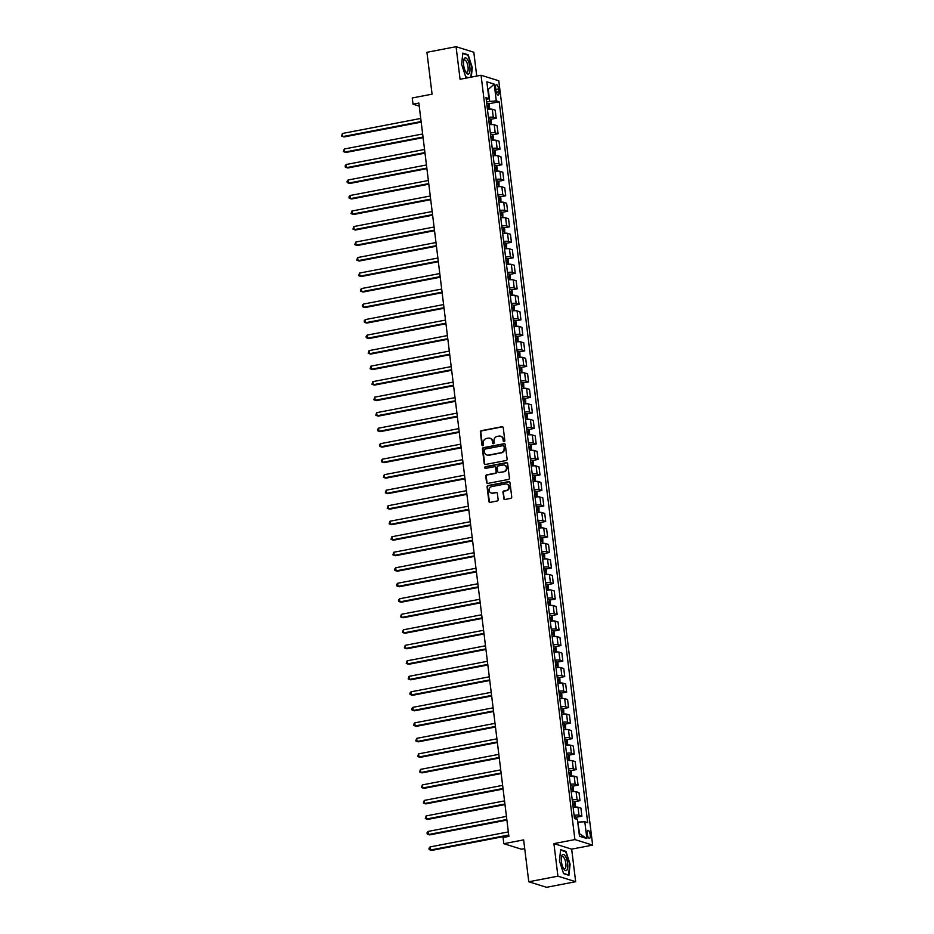 <?xml version="1.0" encoding="UTF-8"?>
<svg xmlns="http://www.w3.org/2000/svg" width="934" height="934" viewBox="0 0 934 934"><rect width="100%" height="100%" fill="white"/><g stroke="black" fill="none" stroke-linecap="round" stroke-linejoin="round"><path stroke-width="1.4" d="M504.127 441.665A0.876 0.806 -72.7 0 0 504.827 440.661L503.239 427.725A1.249 1.144 -72.7 0 0 501.943 426.721L481.349 430.679A1.249 1.144 -72.7 0 0 480.356 432.115L481.944 445.051A0.876 0.806 -72.7 0 0 482.843 445.752A0.876 0.806 -72.7 0 0 483.543 444.747L483.333 443.066A3.993 3.666 -72.7 0 1 486.521 438.466L488.237 438.139A3.993 3.666 -72.7 0 1 492.381 441.338L492.58 443.008A0.876 0.806 -72.7 0 0 493.491 443.708A0.876 0.806 -72.7 0 0 494.179 442.704L493.981 441.035A3.993 3.666 -72.7 0 1 497.157 436.435L498.873 436.096A3.993 3.666 -72.7 0 1 503.017 439.295L503.228 440.965A0.876 0.806 -72.7 0 0 504.127 441.665M590.23 834.809A4.063 1.448 79.1 0 0 587.93 830.338A4.063 1.448 79.1 0 0 587.159 833.852A4.063 1.448 79.1 0 0 589.459 838.323A4.063 1.448 79.1 0 0 590.23 834.809M503.671 498.511A1.249 1.144 -72.7 0 0 504.967 499.503L510.746 498.394A1.249 1.144 -72.7 0 0 511.739 496.958L509.976 482.586A1.249 1.144 -72.7 0 0 508.68 481.594L488.085 485.54A1.249 1.144 -72.7 0 0 487.093 486.976L488.856 501.348A1.249 1.144 -72.7 0 0 490.152 502.352L497.122 501.009A1.249 1.144 -72.7 0 0 498.126 499.573L497.367 493.421A1.249 1.144 -72.7 0 0 496.071 492.428L492.615 493.094A3.339 3.059 -72.7 0 1 489.136 489.661A3.339 3.059 -72.7 0 1 491.809 486.579L505.364 483.975A3.339 3.059 -72.7 0 1 508.843 487.396A3.339 3.059 -72.7 0 1 506.17 490.49L503.905 490.922A1.249 1.144 -72.7 0 0 502.912 492.358L504.15 498.663A1.249 1.144 -72.7 0 0 504.687 499.527M476.737 76.074L473.818 52.234L456.072 46.7L426.931 52.292L432.08 94.171L412.256 97.965L413.015 104.176L418.852 103.055L508.89 836.374L503.064 837.494L503.823 843.694L521.557 849.228L524.71 848.621M557.925 876.174L575.659 881.708L571.666 849.134L553.92 843.6L557.925 876.174L528.784 881.766L523.635 839.888L503.823 843.694M553.92 843.6L574.912 839.584L481.057 75.245L498.791 80.779L592.646 845.107L574.912 839.584M456.072 46.7L460.077 79.273L481.057 75.245M506.088 460.52A1.249 1.144 -72.7 0 0 507.092 459.084L505.317 444.712A1.249 1.144 -72.7 0 0 504.033 443.72L483.427 447.666A1.249 1.144 -72.7 0 0 482.434 449.102L484.197 463.474A1.249 1.144 -72.7 0 0 485.493 464.478L506.088 460.52M507.652 463.649L509.415 478.021A1.249 1.144 -72.7 0 1 508.423 479.457L487.817 483.415A1.249 1.144 -72.7 0 1 486.532 482.411L485.773 476.258A1.249 1.144 -72.7 0 1 486.766 474.822L495.125 473.223A1.249 1.144 -72.7 0 0 496.117 471.787L495.615 467.701A1.249 1.144 -72.7 0 0 494.319 466.708L485.622 468.378A0.876 0.806 -72.7 0 1 484.711 467.479A0.876 0.806 -72.7 0 1 485.411 466.673L506.356 462.657A1.249 1.144 -72.7 0 1 507.652 463.649M575.659 881.708L546.518 887.3L528.784 881.766M495.627 88.018L495.966 90.75A3.934 1.401 79.1 0 0 498.196 95.081A3.934 1.401 79.1 0 0 498.931 91.684L498.604 88.952A3.934 1.401 79.1 0 0 496.374 84.62A3.934 1.401 79.1 0 0 495.627 88.018M486.287 99.996L488.902 98.572L486.007 97.673L574.515 818.581L577.422 819.48L579.477 836.234L586.856 838.534L579.664 833.864L577.749 822.165M488.902 98.572L486.847 81.818L494.226 84.13L496.281 100.872L486.509 101.783M488.634 103.802L499.188 101.783L496.281 100.872M499.188 101.783L587.696 822.691L584.801 821.78L586.856 838.534M571.666 849.134L592.646 845.107M413.015 104.176L419.226 106.114M489.708 101.176L488.26 89.384L494.226 84.13M490.537 119.319L496.199 118.233L495.207 110.165L492.3 109.266A5.079 0.887 173 0 0 487.431 109.29M492.44 134.823L498.102 133.737L497.11 125.67L494.203 124.771A5.079 0.887 173 0 0 489.334 124.794M494.343 150.339L500.005 149.253L499.013 141.186L496.117 140.275A5.079 0.887 173 0 0 491.237 140.31M496.246 165.843L501.908 164.758L500.916 156.69L498.02 155.791A5.079 0.887 173 0 0 493.14 155.815M498.149 181.359L503.811 180.274L502.819 172.206L499.923 171.296A5.079 0.887 173 0 0 495.043 171.331M500.052 196.864L505.714 195.778L504.722 187.711L501.827 186.812A5.079 0.887 173 0 0 496.946 186.835M501.967 212.38L507.617 211.294L506.625 203.227L503.73 202.316A5.079 0.887 173 0 0 498.849 202.351M503.87 227.884L509.52 226.799L508.54 218.731L505.633 217.832A5.079 0.887 173 0 0 500.764 217.855M505.773 243.4L511.423 242.315L510.443 234.247L507.536 233.337A5.079 0.887 173 0 0 502.667 233.372M507.676 258.905L513.338 257.819L512.346 249.752L509.439 248.853A5.079 0.887 173 0 0 504.57 248.876M509.579 274.421L515.241 273.335L514.249 265.268L511.342 264.357A5.079 0.887 173 0 0 506.473 264.392M511.482 289.925L517.144 288.839L516.152 280.772L513.256 279.873A5.079 0.887 173 0 0 508.376 279.896M513.385 305.441L519.047 304.356L518.055 296.288L515.159 295.377A5.079 0.887 173 0 0 510.279 295.413M515.288 320.946L520.95 319.86L519.958 311.793L517.062 310.894A5.079 0.887 173 0 0 512.182 310.917M517.202 336.462L522.853 335.376L521.861 327.309L518.965 326.398A5.079 0.887 173 0 0 514.085 326.433M519.106 351.966L524.756 350.88L523.764 342.813L520.868 341.914A5.079 0.887 173 0 0 515.988 341.937M521.009 367.482L526.659 366.397L525.679 358.329L522.771 357.418A5.079 0.887 173 0 0 517.903 357.453M522.912 382.987L528.574 381.901L527.582 373.833L524.674 372.935A5.079 0.887 173 0 0 519.806 372.958M524.815 398.491L530.477 397.405L529.485 389.35L526.578 388.439A5.079 0.887 173 0 0 521.709 388.474M526.718 414.007L532.38 412.921L531.388 404.854L528.492 403.955A5.079 0.887 173 0 0 523.612 403.978M528.621 429.512L534.283 428.426L533.291 420.37L530.395 419.459A5.079 0.887 173 0 0 525.515 419.494M530.524 445.028L536.186 443.942L535.194 435.874L532.298 434.975A5.079 0.887 173 0 0 527.418 434.999M532.427 460.532L538.089 459.446L537.097 451.391L534.201 450.48A5.079 0.887 173 0 0 529.321 450.503M534.341 476.048L539.992 474.962L539 466.895L536.104 465.996A5.079 0.887 173 0 0 531.224 466.019M536.244 491.553L541.895 490.467L540.914 482.411L538.007 481.5A5.079 0.887 173 0 0 533.139 481.524M538.147 507.069L543.798 505.983L542.817 497.915L539.91 497.016A5.079 0.887 173 0 0 535.042 497.04M540.05 522.573L545.713 521.487L544.72 513.431L541.813 512.521A5.079 0.887 173 0 0 536.945 512.544M541.953 538.089L547.616 537.003L546.623 528.936L543.716 528.037A5.079 0.887 173 0 0 538.848 528.06M543.857 553.593L549.519 552.508L548.527 544.452L545.631 543.541A5.079 0.887 173 0 0 540.751 543.565M545.76 569.11L551.422 568.024L550.43 559.956L547.534 559.057A5.079 0.887 173 0 0 542.654 559.081M547.663 584.614L553.325 583.528L552.333 575.461L549.437 574.562A5.079 0.887 173 0 0 544.557 574.585M549.577 600.13L555.228 599.044L554.236 590.977L551.34 590.066A5.079 0.887 173 0 0 546.46 590.101M551.48 615.634L557.131 614.549L556.139 606.481L553.243 605.582A5.079 0.887 173 0 0 548.363 605.606M553.383 631.15L559.034 630.065L558.053 621.997L555.146 621.087A5.079 0.887 173 0 0 550.278 621.122M555.286 646.655L560.949 645.569L559.956 637.502L557.049 636.603A5.079 0.887 173 0 0 552.181 636.626M557.189 662.171L562.852 661.085L561.859 653.018L558.952 652.107A5.079 0.887 173 0 0 554.084 652.142M559.092 677.675L564.755 676.59L563.762 668.522L560.855 667.623A5.079 0.887 173 0 0 555.987 667.647M560.995 693.191L566.658 692.106L565.665 684.038L562.77 683.128A5.079 0.887 173 0 0 557.89 683.163M562.898 708.696L568.561 707.61L567.568 699.543L564.673 698.644A5.079 0.887 173 0 0 559.793 698.667M564.801 724.212L570.464 723.126L569.471 715.059L566.576 714.148A5.079 0.887 173 0 0 561.696 714.183M566.716 739.716L572.367 738.631L571.375 730.563L568.479 729.664A5.079 0.887 173 0 0 563.599 729.688M568.619 755.232L574.27 754.147L573.289 746.079L570.382 745.169A5.079 0.887 173 0 0 565.514 745.204M570.522 770.737L576.173 769.651L575.192 761.584L572.285 760.685A5.079 0.887 173 0 0 567.417 760.708M572.425 786.253L578.088 785.167L577.095 777.1L574.188 776.189A5.079 0.887 173 0 0 569.32 776.224M574.328 801.757L579.991 800.671L578.998 792.604L576.091 791.705A5.079 0.887 173 0 0 571.223 791.728M576.231 817.273L581.894 816.188L580.901 808.12L578.006 807.209A5.079 0.887 173 0 0 573.126 807.245M496.199 118.233L493.292 117.322A5.079 0.887 173 0 0 488.424 117.357M498.102 133.737L495.195 132.838A5.079 0.887 173 0 0 490.327 132.862M500.005 149.253L497.098 148.343A5.079 0.887 173 0 0 492.23 148.378M501.908 164.758L499.001 163.859A5.079 0.887 173 0 0 494.133 163.882M503.811 180.274L500.916 179.363A5.079 0.887 173 0 0 496.036 179.398M505.714 195.778L502.819 194.879A5.079 0.887 173 0 0 497.939 194.902M507.617 211.294L504.722 210.383A5.079 0.887 173 0 0 499.842 210.419M509.52 226.799L506.625 225.9A5.079 0.887 173 0 0 501.745 225.923M511.423 242.315L508.528 241.404A5.079 0.887 173 0 0 503.648 241.439M513.338 257.819L510.431 256.92A5.079 0.887 173 0 0 505.563 256.943M515.241 273.335L512.334 272.424A5.079 0.887 173 0 0 507.466 272.448M517.144 288.839L514.237 287.941A5.079 0.887 173 0 0 509.369 287.964M519.047 304.356L516.152 303.445A5.079 0.887 173 0 0 511.272 303.468M520.95 319.86L518.055 318.961A5.079 0.887 173 0 0 513.175 318.984M522.853 335.376L519.958 334.465A5.079 0.887 173 0 0 515.078 334.489M524.756 350.88L521.861 349.981A5.079 0.887 173 0 0 516.981 350.005M526.659 366.397L523.764 365.486A5.079 0.887 173 0 0 518.884 365.509M528.574 381.901L525.667 381.002A5.079 0.887 173 0 0 520.798 381.025M530.477 397.405L527.57 396.506A5.079 0.887 173 0 0 522.701 396.53M532.38 412.921L529.473 412.022A5.079 0.887 173 0 0 524.604 412.046M534.283 428.426L531.376 427.527A5.079 0.887 173 0 0 526.507 427.55M536.186 443.942L533.291 443.031A5.079 0.887 173 0 0 528.411 443.066M538.089 459.446L535.194 458.547A5.079 0.887 173 0 0 530.314 458.571M539.992 474.962L537.097 474.052A5.079 0.887 173 0 0 532.217 474.087M541.895 490.467L539 489.568A5.079 0.887 173 0 0 534.12 489.591M543.798 505.983L540.903 505.072A5.079 0.887 173 0 0 536.023 505.107M545.713 521.487L542.806 520.588A5.079 0.887 173 0 0 537.937 520.612M547.616 537.003L544.709 536.093A5.079 0.887 173 0 0 539.84 536.128M549.519 552.508L546.612 551.609A5.079 0.887 173 0 0 541.743 551.632M551.422 568.024L548.515 567.113A5.079 0.887 173 0 0 543.646 567.148M553.325 583.528L550.43 582.629A5.079 0.887 173 0 0 545.549 582.653M555.228 599.044L552.333 598.134A5.079 0.887 173 0 0 547.452 598.169M557.131 614.549L554.236 613.65A5.079 0.887 173 0 0 549.355 613.673M559.034 630.065L556.139 629.154A5.079 0.887 173 0 0 551.258 629.189M560.949 645.569L558.042 644.67A5.079 0.887 173 0 0 553.173 644.694M562.852 661.085L559.945 660.175A5.079 0.887 173 0 0 555.076 660.21M564.755 676.59L561.848 675.691A5.079 0.887 173 0 0 556.979 675.714M566.658 692.106L563.751 691.195A5.079 0.887 173 0 0 558.882 691.23M568.561 707.61L565.665 706.711A5.079 0.887 173 0 0 560.785 706.734M570.464 723.126L567.568 722.216A5.079 0.887 173 0 0 562.688 722.251M572.367 738.631L569.471 737.732A5.079 0.887 173 0 0 564.591 737.755M574.27 754.147L571.375 753.236A5.079 0.887 173 0 0 566.494 753.259M576.173 769.651L573.278 768.752A5.079 0.887 173 0 0 568.397 768.775M578.088 785.167L575.181 784.256A5.079 0.887 173 0 0 570.312 784.28M579.991 800.671L577.084 799.773A5.079 0.887 173 0 0 572.215 799.796M581.894 816.188L578.987 815.277A5.079 0.887 173 0 0 574.118 815.3M578.216 822.083L584.801 821.78M471.273 77.125L472.3 67.575L468.168 54.767L462.82 53.098L461.618 64.236L465.762 77.043L468.016 77.744M568.911 875.31L570.114 864.172L565.969 851.364L560.634 849.695L559.431 860.833L563.576 873.64L568.911 875.31M467.222 54.943L468.168 54.767M565.035 851.539L565.969 851.364M504.021 441.677A0.876 0.806 -72.7 0 1 503.706 441.117L503.496 439.447A3.993 3.666 -72.7 0 0 500.776 436.271M490.14 438.315A3.993 3.666 -72.7 0 1 492.86 441.49L493.059 443.16A0.876 0.806 -72.7 0 0 493.374 443.72M502.69 426.861A1.249 1.144 -72.7 0 0 502.422 426.873L481.827 430.831A1.249 1.144 -72.7 0 0 480.835 432.267L482.423 445.203A0.876 0.806 -72.7 0 0 482.738 445.763M504.78 443.848A1.249 1.144 -72.7 0 0 504.512 443.86L483.917 447.818A1.249 1.144 -72.7 0 0 482.913 449.254L484.676 463.626A1.249 1.144 -72.7 0 0 485.225 464.49M503.881 446.359A0.876 0.806 -72.7 0 0 502.982 445.658L484.898 449.126A0.876 0.806 -72.7 0 0 484.209 450.141L484.419 451.904A3.993 3.666 -72.7 0 0 488.564 455.091L500.916 452.721A3.993 3.666 -72.7 0 0 504.103 448.122L504.36 446.51A0.876 0.806 -72.7 0 0 503.566 445.798M487.139 455.068A3.993 3.666 -72.7 0 0 489.042 455.243L488.564 455.091M504.36 446.51L504.582 448.273A3.993 3.666 -72.7 0 1 501.395 452.873L489.042 455.243M495.067 466.837A1.249 1.144 -72.7 0 1 496.094 467.852L496.596 471.939A1.249 1.144 -72.7 0 1 495.604 473.375L487.244 474.974A1.249 1.144 -72.7 0 0 486.252 476.41L487.011 482.563A1.249 1.144 -72.7 0 0 487.548 483.427M507.104 462.785A1.249 1.144 -72.7 0 0 506.835 462.797L485.89 466.825A0.876 0.806 -72.7 0 0 485.517 468.389M503.788 471.565A3.339 3.059 -72.7 0 0 504.383 465.12A3.339 3.059 -72.7 0 0 502.982 465.039L498.207 465.961A1.249 1.144 -72.7 0 0 497.215 467.397L497.717 471.483A1.249 1.144 -72.7 0 0 499.013 472.476L504.267 471.705A3.339 3.059 -72.7 0 0 504.617 465.202M498.733 472.499A1.249 1.144 -72.7 0 0 499.492 472.627L499.013 472.476M504.267 471.705L499.492 472.627M506.999 484.127A3.339 3.059 -72.7 0 1 506.648 490.642L504.395 491.074A1.249 1.144 -72.7 0 0 503.391 492.51L504.15 498.663M491.459 493.082A3.339 3.059 -72.7 0 0 493.094 493.234L492.615 493.094M496.818 492.557A1.249 1.144 -72.7 0 0 496.549 492.58L493.094 493.234M509.427 481.722A1.249 1.144 -72.7 0 0 509.158 481.746L488.564 485.692A1.249 1.144 -72.7 0 0 487.571 487.128L489.334 501.5A1.249 1.144 -72.7 0 0 489.871 502.364M489.533 109.103L489.451 104.935L488.342 103.394A3.362 0.584 173 0 0 486.696 103.289M420.732 118.455L342.393 133.48L342.778 136.586L343.981 136.959L421.187 122.144M487.163 107.141A3.362 0.584 -7 0 1 488.307 107.165L488.12 105.67A3.362 0.584 173 0 0 486.976 105.647M342.393 133.48L341.505 136.06L342.778 136.586L421.117 121.548M491.436 124.607L491.354 120.451L490.245 118.91A3.362 0.584 173 0 0 488.599 118.805M422.647 133.959L344.296 148.996L344.681 152.09L345.884 152.464L423.09 137.648M489.066 122.646A3.362 0.584 -7 0 1 490.21 122.669L490.023 121.186A3.362 0.584 173 0 0 488.891 121.163M344.296 148.996L343.408 151.565L344.681 152.09L423.02 137.065M493.339 140.123L493.257 135.955L492.171 134.461A3.362 0.584 173 0 0 490.502 134.309M424.55 149.475L346.21 164.501L346.584 167.606L347.787 167.98L425.005 153.164M492.171 134.461L492.872 140.147M490.969 138.162A3.362 0.584 -7 0 1 492.113 138.185L491.926 136.691A3.362 0.584 173 0 0 490.794 136.668M346.21 164.501L345.16 165.832L345.311 167.081L346.584 167.606L424.923 152.569M495.242 155.628L495.16 151.471L494.051 149.93A3.362 0.584 173 0 0 492.405 149.825M426.453 164.979L348.113 180.005L348.487 183.111L349.69 183.484L426.908 168.669M492.872 153.666A3.362 0.584 -7 0 1 494.016 153.69L493.841 152.207A3.362 0.584 173 0 0 492.697 152.184M348.113 180.005L347.063 181.348L347.226 182.585L348.487 183.111L426.826 168.085M497.145 171.144L497.063 166.976L495.954 165.435A3.362 0.584 173 0 0 494.308 165.33M428.356 180.495L350.017 195.521L350.39 198.627L351.593 199L428.811 184.185M494.786 169.182A3.362 0.584 -7 0 1 495.919 169.206L495.744 167.711A3.362 0.584 173 0 0 494.6 167.688M350.017 195.521L348.977 196.852L349.129 198.09L350.39 198.627L428.741 183.589M469.148 73.424A8.254 2.93 79.1 0 0 468.938 62.765A8.254 2.93 79.1 0 0 464.315 58.48A8.254 2.93 79.1 0 0 463.673 60.208A8.254 2.93 79.1 0 0 466.008 72.42A8.254 2.93 79.1 0 0 469.148 73.424M465.541 71.614A6.246 2.218 79.1 0 0 466.848 72.292A6.246 2.218 79.1 0 0 467.502 71.813A6.246 2.218 79.1 0 0 467.619 64.715A6.246 2.218 79.1 0 0 464.49 60.021A6.246 2.218 79.1 0 0 463.836 60.5A6.246 2.218 79.1 0 0 463.533 61.13M462.774 53.565L467.899 55.153L471.903 67.563L470.864 77.195M468.494 77.662L465.681 76.775M561.427 861.58A8.254 2.93 79.1 0 0 563.821 869.017A8.254 2.93 79.1 0 0 566.95 870.033A8.254 2.93 79.1 0 0 567.662 863.518A8.254 2.93 79.1 0 0 564.626 855.24A8.254 2.93 79.1 0 0 561.474 856.805A8.254 2.93 79.1 0 0 561.427 861.58M563.354 868.211A6.246 2.218 79.1 0 0 564.65 868.889A6.246 2.218 79.1 0 0 565.841 863.483A6.246 2.218 79.1 0 0 562.303 856.618A6.246 2.218 79.1 0 0 561.346 857.727M560.587 850.15L565.7 851.75L569.717 864.16L568.549 874.96L563.482 873.372M499.048 186.648L498.966 182.492L497.892 180.986A3.362 0.584 173 0 0 496.211 180.846M430.259 196L351.92 211.026L352.305 214.131L353.496 214.505L430.714 199.689M497.892 180.986L498.581 186.683M496.69 184.687A3.362 0.584 -7 0 1 497.822 184.71L497.647 183.227A3.362 0.584 173 0 0 496.503 183.204M351.92 211.026L351.032 213.606L352.305 214.131L430.644 199.105M500.951 202.164L500.869 197.996L499.76 196.455A3.362 0.584 173 0 0 498.114 196.35M432.162 211.516L353.823 226.542L354.208 229.647L355.399 230.021L432.617 215.205M498.593 200.203A3.362 0.584 -7 0 1 499.737 200.226L499.55 198.732A3.362 0.584 173 0 0 498.406 198.708M353.823 226.542L352.935 229.11L354.208 229.647L432.547 214.61M502.854 217.669L502.784 213.512L501.663 211.971A3.362 0.584 173 0 0 500.017 211.866M434.065 227.02L355.726 242.046L356.111 245.152L357.302 245.525L434.52 230.71M500.496 215.707A3.362 0.584 -7 0 1 501.64 215.731L501.453 214.236A3.362 0.584 173 0 0 500.309 214.225M355.726 242.046L354.838 244.626L356.111 245.152L434.45 230.126M504.757 233.185L504.687 229.017L503.566 227.476A3.362 0.584 173 0 0 501.932 227.371M435.968 242.536L357.629 257.562L358.014 260.668L359.216 261.041L436.423 246.226M502.399 231.223A3.362 0.584 -7 0 1 503.543 231.235L503.356 229.752A3.362 0.584 173 0 0 502.212 229.729M357.629 257.562L356.741 260.131L358.014 260.668L436.353 245.63M506.672 248.689L506.59 244.533L505.481 242.992A3.362 0.584 173 0 0 503.835 242.887M437.883 258.041L359.532 273.067L359.917 276.172L361.119 276.546L438.326 261.73M504.302 246.728A3.362 0.584 -7 0 1 505.446 246.751L505.259 245.257A3.362 0.584 173 0 0 504.127 245.245M359.532 273.067L358.644 275.647L359.917 276.172L438.256 261.146M508.575 264.205L508.493 260.037L507.384 258.496A3.362 0.584 173 0 0 505.738 258.391M439.786 273.545L361.446 288.583L361.82 291.688L363.022 292.062L440.229 277.246M506.205 262.244A3.362 0.584 -7 0 1 507.349 262.256L507.162 260.773A3.362 0.584 173 0 0 506.03 260.749M361.446 288.583L360.396 289.914L360.547 291.151L361.82 291.688L440.159 276.651M510.478 279.71L510.396 275.553L509.287 274.012A3.362 0.584 173 0 0 507.641 273.907M441.689 289.061L363.349 304.087L363.723 307.193L364.925 307.566L442.144 292.751M508.108 277.748A3.362 0.584 -7 0 1 509.252 277.772L509.077 276.277A3.362 0.584 173 0 0 507.933 276.266M363.349 304.087L362.299 305.43L362.45 306.667L363.723 307.193L442.062 292.167M512.381 295.226L512.299 291.058L511.213 289.552A3.362 0.584 173 0 0 509.544 289.412M443.592 304.566L365.252 319.603L365.626 322.709L366.828 323.082L444.047 308.267M511.213 289.552L511.914 295.249M510.022 293.264A3.362 0.584 -7 0 1 511.155 293.276L510.98 291.793A3.362 0.584 173 0 0 509.836 291.77M365.252 319.603L364.213 320.934L364.365 322.172L365.626 322.709L443.977 307.671M514.284 310.73L514.202 306.574L513.093 305.033A3.362 0.584 173 0 0 511.447 304.928M445.495 320.082L367.155 335.108L367.529 338.213L368.732 338.587L445.95 323.771M511.925 308.769A3.362 0.584 -7 0 1 513.058 308.792L512.883 307.298A3.362 0.584 173 0 0 511.739 307.286M367.155 335.108L366.116 336.45L366.268 337.688L367.529 338.213L445.88 323.187M516.187 326.246L516.105 322.078L514.996 320.537A3.362 0.584 173 0 0 513.35 320.432M447.398 335.586L369.058 350.624L369.444 353.729L370.635 354.103L447.853 339.287M513.828 324.285A3.362 0.584 -7 0 1 514.973 324.296L514.786 322.814A3.362 0.584 173 0 0 513.642 322.79M369.058 350.624L368.171 353.192L369.444 353.729L447.783 338.692M518.09 341.751L518.02 337.594L516.934 336.088A3.362 0.584 173 0 0 515.253 335.948M449.301 351.102L370.961 366.128L371.347 369.234L372.538 369.607L449.756 354.792M516.934 336.088L517.634 341.774M515.731 339.789A3.362 0.584 -7 0 1 516.876 339.813L516.689 338.318A3.362 0.584 173 0 0 515.545 338.306M370.961 366.128L370.074 368.708L371.347 369.234L449.686 354.208M519.993 357.267L519.923 353.099L518.802 351.558A3.362 0.584 173 0 0 517.167 351.453M451.204 366.607L372.864 381.644L373.25 384.738L374.441 385.112L451.659 370.308M517.634 355.305A3.362 0.584 -7 0 1 518.779 355.317L518.592 353.834A3.362 0.584 173 0 0 517.448 353.811M372.864 381.644L371.977 384.213L373.25 384.738L451.589 369.712M521.908 372.771L521.826 368.615L520.717 367.074A3.362 0.584 173 0 0 519.071 366.969M453.107 382.123L374.767 397.148L375.153 400.254L376.355 400.628L453.562 385.812M519.538 370.81A3.362 0.584 -7 0 1 520.682 370.833L520.495 369.339A3.362 0.584 173 0 0 519.351 369.327M374.767 397.148L373.88 399.729L375.153 400.254L453.492 385.228M523.811 388.287L523.729 384.119L522.643 382.613A3.362 0.584 173 0 0 520.974 382.473M455.021 397.627L376.671 412.665L377.056 415.758L378.258 416.132L455.465 401.328M522.643 382.613L523.344 388.311M521.441 386.326A3.362 0.584 -7 0 1 522.585 386.337L522.398 384.855A3.362 0.584 173 0 0 521.265 384.831M376.671 412.665L375.783 415.233L377.056 415.758L455.395 400.733M525.714 403.792L525.632 399.624L524.523 398.094A3.362 0.584 173 0 0 522.877 397.989M456.924 413.143L378.585 428.169L378.959 431.274L380.161 431.648L457.38 416.833M523.344 401.83A3.362 0.584 -7 0 1 524.488 401.853L524.301 400.359A3.362 0.584 173 0 0 523.168 400.347M378.585 428.169L377.534 429.5L377.686 430.749L378.959 431.274L457.298 416.249M527.617 419.308L527.535 415.14L526.426 413.599A3.362 0.584 173 0 0 524.78 413.493M458.827 428.648L380.488 443.685L380.862 446.779L382.064 447.152L459.283 432.349M525.247 417.346A3.362 0.584 -7 0 1 526.391 417.358L526.216 415.875A3.362 0.584 173 0 0 525.071 415.852M380.488 443.685L379.438 445.016L379.601 446.254L380.862 446.779L459.201 431.753M529.52 434.812L529.438 430.644L528.329 429.115A3.362 0.584 173 0 0 526.683 429.01M460.731 444.164L382.391 459.189L382.765 462.295L383.967 462.669L461.186 447.853M527.161 432.851A3.362 0.584 -7 0 1 528.294 432.874L528.119 431.38A3.362 0.584 173 0 0 526.974 431.368M382.391 459.189L381.352 460.52L381.504 461.77L382.765 462.295L461.116 447.269M531.423 450.328L531.341 446.16L530.232 444.619A3.362 0.584 173 0 0 528.586 444.514M462.634 459.668L384.294 474.706L384.68 477.799L385.87 478.173L463.089 463.369M529.064 448.367A3.362 0.584 -7 0 1 530.197 448.378L530.022 446.896A3.362 0.584 173 0 0 528.877 446.872M384.294 474.706L383.407 477.274L384.68 477.799L463.019 462.774M533.326 465.832L533.244 461.665L532.135 460.135A3.362 0.584 173 0 0 530.489 460.03M464.537 475.184L386.197 490.21L386.583 493.315L387.773 493.689L464.992 478.873M530.967 463.871A3.362 0.584 -7 0 1 532.111 463.894L531.925 462.4A3.362 0.584 173 0 0 530.781 462.377M386.197 490.21L385.31 492.79L386.583 493.315L464.922 478.278M535.229 481.349L535.159 477.181L534.038 475.639A3.362 0.584 173 0 0 532.392 475.534M466.44 490.689L388.1 505.726L388.486 508.82L389.676 509.193L466.895 494.378M532.87 479.387A3.362 0.584 -7 0 1 534.014 479.399L533.828 477.916A3.362 0.584 173 0 0 532.684 477.893M388.1 505.726L387.213 508.294L388.486 508.82L466.825 493.794M537.132 496.853L537.062 492.685L535.941 491.144A3.362 0.584 173 0 0 534.306 491.05M468.343 506.205L390.003 521.23L390.389 524.336L391.591 524.71L468.798 509.894M534.773 494.892A3.362 0.584 -7 0 1 535.918 494.915L535.731 493.421A3.362 0.584 173 0 0 534.587 493.397M390.003 521.23L389.116 523.811L390.389 524.336L468.728 509.299M539.046 512.369L538.965 508.201L537.856 506.66A3.362 0.584 173 0 0 536.209 506.555M470.257 521.709L391.906 536.746L392.292 539.84L393.494 540.214L470.701 525.398M536.676 510.396A3.362 0.584 -7 0 1 537.821 510.419L537.634 508.937A3.362 0.584 173 0 0 536.49 508.913M391.906 536.746L391.019 539.315L392.292 539.84L470.631 524.815M540.949 527.873L540.868 523.705L539.759 522.164A3.362 0.584 173 0 0 538.112 522.059M472.16 537.225L393.809 552.251L394.195 555.356L395.397 555.73L472.604 540.914M538.579 525.912A3.362 0.584 -7 0 1 539.724 525.935L539.537 524.441A3.362 0.584 173 0 0 538.404 524.418M393.809 552.251L392.922 554.831L394.195 555.356L472.534 540.319M542.852 543.378L542.771 539.222L541.685 537.715A3.362 0.584 173 0 0 540.015 537.575M474.063 552.73L395.724 567.767L396.098 570.861L397.3 571.234L474.519 556.419M541.685 537.715L542.385 543.413M540.482 541.416A3.362 0.584 -7 0 1 541.627 541.44L541.451 539.957A3.362 0.584 173 0 0 540.307 539.934M395.724 567.767L394.673 569.098L394.825 570.335L396.098 570.861L474.437 555.835M544.755 558.894L544.674 554.726L543.565 553.185A3.362 0.584 173 0 0 541.918 553.08M475.966 568.246L397.627 583.271L398.001 586.377L399.203 586.75L476.422 571.935M542.397 556.933A3.362 0.584 -7 0 1 543.53 556.956L543.354 555.461A3.362 0.584 173 0 0 542.21 555.438M397.627 583.271L396.588 584.602L396.74 585.851L398.001 586.377L476.352 571.339M546.659 574.398L546.577 570.242L545.468 568.701A3.362 0.584 173 0 0 543.822 568.596M477.869 583.75L399.53 598.787L399.904 601.881L401.106 602.255L478.325 587.439M544.3 572.437A3.362 0.584 -7 0 1 545.433 572.46L545.258 570.978A3.362 0.584 173 0 0 544.113 570.954M399.53 598.787L398.491 600.118L398.643 601.356L399.904 601.881L478.255 586.856M548.562 589.914L548.48 585.746L547.371 584.205A3.362 0.584 173 0 0 545.725 584.1M479.772 599.266L401.433 614.292L401.818 617.397L403.009 617.771L480.228 602.955M546.203 587.953A3.362 0.584 -7 0 1 547.347 587.976L547.161 586.482A3.362 0.584 173 0 0 546.016 586.459M401.433 614.292L400.546 616.872L401.818 617.397L480.158 602.36M550.465 605.419L550.395 601.263L549.274 599.721A3.362 0.584 173 0 0 547.628 599.616M481.675 614.77L403.336 629.808L403.721 632.902L404.912 633.275L482.131 618.46M548.106 603.457A3.362 0.584 -7 0 1 549.25 603.481L549.064 601.998A3.362 0.584 173 0 0 547.919 601.975M403.336 629.808L402.449 632.376L403.721 632.902L482.061 617.876M552.368 620.935L552.298 616.767L551.177 615.226A3.362 0.584 173 0 0 549.542 615.121M483.578 630.287L405.239 645.312L405.625 648.418L406.815 648.791L484.034 633.976M550.009 618.973A3.362 0.584 -7 0 1 551.153 618.997L550.967 617.502A3.362 0.584 173 0 0 549.822 617.479M405.239 645.312L404.352 647.881L405.625 648.418L483.964 633.38M554.282 636.439L554.201 632.283L553.091 630.742A3.362 0.584 173 0 0 551.445 630.637M485.482 645.791L407.142 660.817L407.528 663.922L408.73 664.296L485.937 649.48M551.912 634.478A3.362 0.584 -7 0 1 553.056 634.501L552.87 633.019A3.362 0.584 173 0 0 551.725 632.995M407.142 660.817L406.255 663.397L407.528 663.922L485.867 648.896M556.185 651.955L556.104 647.787L554.994 646.246A3.362 0.584 173 0 0 553.348 646.141M487.396 661.307L409.045 676.333L409.431 679.438L410.633 679.812L487.84 664.996M553.815 649.994A3.362 0.584 -7 0 1 554.959 650.017L554.773 648.523A3.362 0.584 173 0 0 553.64 648.5M409.045 676.333L408.158 678.901L409.431 679.438L487.77 664.401M558.088 667.46L558.007 663.303L556.898 661.762A3.362 0.584 173 0 0 555.251 661.657M489.299 676.811L410.96 691.837L411.334 694.943L412.536 695.316L489.755 680.501M555.718 665.498A3.362 0.584 -7 0 1 556.862 665.522L556.676 664.027A3.362 0.584 173 0 0 555.543 664.016M410.96 691.837L409.909 693.18L410.061 694.417L411.334 694.943L489.673 679.917M559.991 682.976L559.91 678.808L558.801 677.267A3.362 0.584 173 0 0 557.154 677.162M491.202 692.327L412.863 707.353L413.237 710.459L414.439 710.832L491.658 696.017M557.621 681.014A3.362 0.584 -7 0 1 558.765 681.038L558.59 679.543A3.362 0.584 173 0 0 557.446 679.52M412.863 707.353L411.812 708.684L411.976 709.922L413.237 710.459L491.576 695.421M561.894 698.48L561.813 694.324L560.704 692.783A3.362 0.584 173 0 0 559.057 692.678M493.105 707.832L414.766 722.858L415.14 725.963L416.342 726.337L493.561 711.521M559.536 696.519A3.362 0.584 -7 0 1 560.669 696.542L560.493 695.048A3.362 0.584 173 0 0 559.349 695.036M414.766 722.858L413.727 724.2L413.879 725.438L415.14 725.963L493.491 710.937M563.797 713.996L563.716 709.828L562.607 708.287A3.362 0.584 173 0 0 560.96 708.182M495.008 723.348L416.669 738.374L417.054 741.479L418.245 741.853L495.464 727.037M561.439 712.035A3.362 0.584 -7 0 1 562.572 712.047L562.396 710.564A3.362 0.584 173 0 0 561.252 710.541M416.669 738.374L415.782 740.942L417.054 741.479L495.394 726.442M565.7 729.501L565.619 725.344L564.51 723.803A3.362 0.584 173 0 0 562.863 723.698M496.911 738.852L418.572 753.878L418.957 756.984L420.148 757.357L497.367 742.542M563.342 727.539A3.362 0.584 -7 0 1 564.486 727.563L564.299 726.068A3.362 0.584 173 0 0 563.155 726.057M418.572 753.878L417.685 756.458L418.957 756.984L497.297 741.958M567.603 745.017L567.533 740.849L566.413 739.308A3.362 0.584 173 0 0 564.766 739.203M498.814 754.357L420.475 769.394L420.86 772.5L422.051 772.873L499.27 758.058M565.245 743.055A3.362 0.584 -7 0 1 566.389 743.067L566.202 741.584A3.362 0.584 173 0 0 565.058 741.561M420.475 769.394L419.588 771.963L420.86 772.5L499.2 757.462M569.506 760.521L569.436 756.365L568.351 754.859A3.362 0.584 173 0 0 566.681 754.719M500.717 769.873L422.378 784.899L422.763 788.004L423.966 788.378L501.173 773.562M568.351 754.859L569.051 760.556M567.148 758.56A3.362 0.584 -7 0 1 568.292 758.583L568.106 757.089A3.362 0.584 173 0 0 566.961 757.077M422.378 784.899L421.491 787.479L422.763 788.004L501.103 772.978M571.421 776.037L571.339 771.869L570.23 770.328A3.362 0.584 173 0 0 568.584 770.223M502.632 785.377L424.281 800.415L424.666 803.52L425.869 803.894L503.076 789.078M569.051 774.076A3.362 0.584 -7 0 1 570.195 774.088L570.009 772.605A3.362 0.584 173 0 0 568.864 772.581M424.281 800.415L423.394 802.983L424.666 803.52L503.006 788.483M573.324 791.542L573.242 787.385L572.133 785.844A3.362 0.584 173 0 0 570.487 785.739M504.535 800.893L426.184 815.919L426.569 819.025L427.772 819.398L504.979 804.583M570.954 789.58A3.362 0.584 -7 0 1 572.098 789.604L571.912 788.109A3.362 0.584 173 0 0 570.779 788.098M426.184 815.919L425.297 818.499L426.569 819.025L504.909 803.999M575.227 807.058L575.146 802.89L574.06 801.384A3.362 0.584 173 0 0 572.39 801.244M506.438 816.398L428.099 831.435L428.472 834.529L429.675 834.914L506.893 820.099M574.06 801.384L574.76 807.081M572.857 805.096A3.362 0.584 -7 0 1 574.001 805.108L573.826 803.625A3.362 0.584 173 0 0 572.682 803.602M428.099 831.435L427.048 832.766L427.2 834.004L428.472 834.529L506.812 819.503M577.177 819.41L575.939 816.865A3.362 0.584 173 0 0 574.293 816.76M508.341 831.914L430.002 846.94L430.376 850.045L431.578 850.419L508.796 835.603M430.002 846.94L428.963 848.27L429.115 849.52L430.376 850.045L508.726 835.019M493.292 117.322L492.3 109.266M495.195 132.838L494.203 124.771M497.098 148.343L496.117 140.275M499.001 163.859L498.02 155.791M500.916 179.363L499.923 171.296M502.819 194.879L501.827 186.812M504.722 210.383L503.73 202.316M506.625 225.9L505.633 217.832M508.528 241.404L507.536 233.337M510.431 256.92L509.439 248.853M512.334 272.424L511.342 264.357M514.237 287.941L513.256 279.873M516.152 303.445L515.159 295.377M518.055 318.961L517.062 310.894M519.958 334.465L518.965 326.398M521.861 349.981L520.868 341.914M523.764 365.486L522.771 357.418M525.667 381.002L524.674 372.935M527.57 396.506L526.578 388.439M529.473 412.022L528.492 403.955M531.376 427.527L530.395 419.459M533.291 443.031L532.298 434.975M535.194 458.547L534.201 450.48M537.097 474.052L536.104 465.996M539 489.568L538.007 481.5M540.903 505.072L539.91 497.016M542.806 520.588L541.813 512.521M544.709 536.093L543.716 528.037M546.612 551.609L545.631 543.541M548.515 567.113L547.534 559.057M550.43 582.629L549.437 574.562M552.333 598.134L551.34 590.066M554.236 613.65L553.243 605.582M556.139 629.154L555.146 621.087M558.042 644.67L557.049 636.603M559.945 660.175L558.952 652.107M561.848 675.691L560.855 667.623M563.751 691.195L562.77 683.128M565.665 706.711L564.673 698.644M567.568 722.216L566.576 714.148M569.471 737.732L568.479 729.664M571.375 753.236L570.382 745.169M573.278 768.752L572.285 760.685M575.181 784.256L574.188 776.189M577.084 799.773L576.091 791.705M578.987 815.277L578.006 807.209M495.814 89.489L498.604 88.952M496.246 92.197L498.931 91.684M489.066 109.126L488.365 103.44M487.011 105.881L488.12 105.67M490.969 124.642L490.268 118.945M488.914 121.397L490.023 121.186M490.817 136.901L491.926 136.691M494.775 155.663L494.074 149.965M492.72 152.417L493.841 152.207M496.678 171.167L495.977 165.481M494.623 167.922L495.744 167.711M496.526 183.438L497.647 183.227M500.496 202.188L499.795 196.502M498.441 198.942L499.55 198.732M502.399 217.704L501.698 212.006M500.344 214.458L501.453 214.236M504.302 233.208L503.601 227.522M502.247 229.962L503.356 229.752M506.205 248.724L505.504 243.027M504.15 245.479L505.259 245.257M508.108 264.229L507.407 258.543M506.053 260.983L507.162 260.773M510.011 279.745L509.31 274.047M507.956 276.499L509.077 276.277M509.859 292.003L510.98 291.793M513.817 310.765L513.128 305.068M511.762 307.519L512.883 307.298M515.72 326.27L515.031 320.572M513.677 323.024L514.786 322.814M515.58 338.54L516.689 338.318M519.538 357.29L518.837 351.593M517.483 354.044L518.592 353.834M521.441 372.794L520.74 367.109M519.386 369.56L520.495 369.339M521.289 385.065L522.398 384.855M525.247 403.815L524.546 398.129M523.192 400.581L524.301 400.359M527.15 419.331L526.449 413.634M525.095 416.085L526.216 415.875M529.053 434.835L528.352 429.15M526.998 431.601L528.119 431.38M530.956 450.351L530.267 444.654M528.901 447.106L530.022 446.896M532.87 465.856L532.17 460.17M530.816 462.622L531.925 462.4M534.773 481.372L534.073 475.675M532.719 478.126L533.828 477.916M536.676 496.876L535.976 491.191M534.622 493.631L535.731 493.421M538.579 512.392L537.879 506.695M536.525 509.147L537.634 508.937M540.482 527.897L539.782 522.211M538.428 524.651L539.537 524.441M540.331 540.167L541.451 539.957M544.288 558.917L543.588 553.232M542.234 555.672L543.354 555.461M546.192 574.433L545.491 568.736M544.137 571.188L545.258 570.978M548.095 589.938L547.406 584.252M546.051 586.692L547.161 586.482M550.009 605.454L549.309 599.756M547.954 602.208L549.064 601.998M551.912 620.958L551.212 615.273M549.857 617.713L550.967 617.502M553.815 636.474L553.115 630.777M551.76 633.229L552.87 633.019M555.718 651.979L555.018 646.293M553.664 648.733L554.773 648.523M557.621 667.495L556.921 661.797M555.567 664.249L556.676 664.027M559.524 682.999L558.824 677.313M557.47 679.754L558.59 679.543M561.427 698.515L560.727 692.818M559.373 695.27L560.493 695.048M563.33 714.02L562.642 708.334M561.276 710.774L562.396 710.564M565.245 729.536L564.545 723.838M563.19 726.29L564.299 726.068M567.148 745.04L566.448 739.354M565.093 741.794L566.202 741.584M566.996 757.311L568.106 757.089M570.954 776.061L570.254 770.363M568.899 772.815L570.009 772.605M572.857 791.565L572.157 785.879M570.802 788.331L571.912 788.109M572.705 803.835L573.826 803.625M576.243 819.118L575.963 816.9"/></g></svg>
